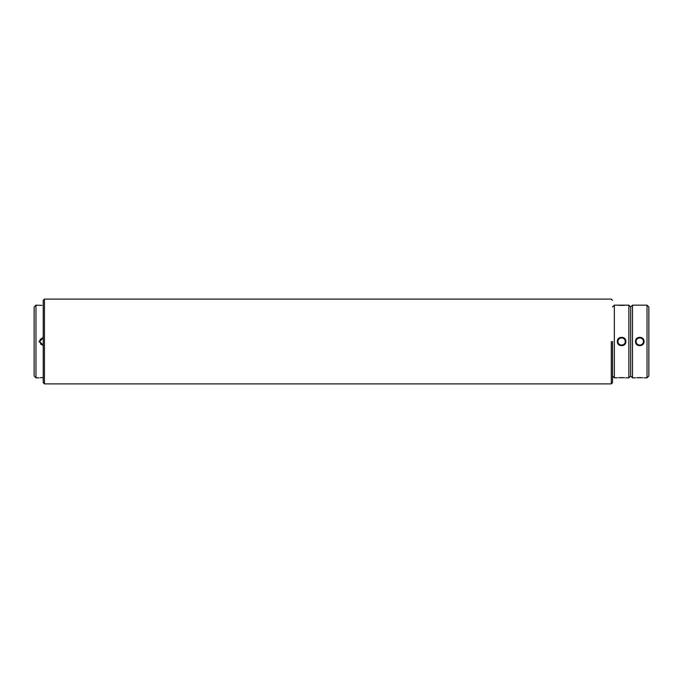 <?xml version="1.0" encoding="UTF-8"?>
<svg xmlns="http://www.w3.org/2000/svg" width="683" height="683" viewBox="0 0 683 683"><rect width="100%" height="100%" fill="white"/><g stroke="black" fill="none" stroke-linecap="round" stroke-linejoin="round"><path stroke-width="1.02" d="M648.85 306.983L648.85 376.017L648.85 306.983L647.032 305.164L632.501 305.164L630.682 306.983L630.682 376.017L630.682 306.983L628.864 305.164L628.864 377.836L630.682 376.017L632.501 377.836L632.501 305.164M635.523 341.5C635.233 335.951 644.3 335.951 644.009 341.5C644.3 347.049 635.233 347.049 635.523 341.5L636.129 341.5C635.916 346.204 643.625 346.179 643.403 341.5C643.617 336.796 635.907 336.821 636.129 341.5A3.637 3.637 0 0 1 636.18 340.919M639.766 337.863L639.766 337.863A3.637 3.637 0 0 1 640.338 337.914M641.67 338.409A3.637 3.637 0 0 1 642.336 338.93M643.19 340.271A3.637 3.637 0 0 1 643.309 340.697M643.403 341.5A3.637 3.637 0 0 1 643.352 342.081M642.857 343.404A3.637 3.637 0 0 1 642.336 344.07M639.766 345.137A3.637 3.637 0 0 1 638.545 344.924M637.862 344.591A3.637 3.637 0 0 1 637.196 344.07M636.676 339.596A3.637 3.637 0 0 1 637.196 338.93M638.545 338.076A3.637 3.637 0 0 1 638.972 337.957M636.769 377.708L642.763 377.708M640.543 377.588L639.766 377.579M638.485 377.605L637.734 377.639M618.602 377.708L624.595 377.708M622.367 377.588L621.598 377.579M620.318 377.605L619.566 377.639M617.355 341.5C617.056 335.951 626.132 335.951 625.833 341.5C626.132 347.049 617.065 347.049 617.355 341.5L617.961 341.5C617.731 346.187 625.457 346.187 625.227 341.5C625.449 336.796 617.739 336.821 617.961 341.5M618.602 305.292L619.541 305.361M620.318 305.395L621.598 305.421M622.367 305.412L624.595 305.292M628.864 305.164L614.333 305.164L612.514 306.983M625.227 341.5A3.637 3.637 0 0 1 625.184 342.081M624.689 343.404A3.637 3.637 0 0 1 624.168 344.07M622.819 344.924A3.637 3.637 0 0 1 622.392 345.043M621.598 345.137A3.637 3.637 0 0 1 621.018 345.086M619.763 344.633A3.637 3.637 0 0 1 619.02 344.061M618.508 339.596A3.637 3.637 0 0 1 619.029 338.93M620.377 338.076A3.637 3.637 0 0 1 620.804 337.957M621.598 337.863A3.637 3.637 0 0 1 622.17 337.914M623.502 338.409A3.637 3.637 0 0 1 624.168 338.93M625.022 340.271A3.637 3.637 0 0 1 625.141 340.697M611.302 341.5L611.302 383.897L611.302 341.5M44.446 341.5L44.446 383.897L611.302 383.897L612.514 382.685L611.302 383.897L44.446 383.897L44.446 299.103L44.446 341.5M43.234 341.5L43.234 382.685L44.446 383.897L43.234 382.685L43.234 300.315L43.234 341.5M612.514 341.5L612.514 382.685L612.514 341.5M40.237 377.708L43.234 377.579M41.953 377.605L41.202 377.639M35.968 305.164L35.968 377.836L34.15 376.017L34.15 306.983L35.968 305.164L41.953 305.395M43.234 345.811L38.991 341.5L43.234 337.189M40.237 305.292L41.185 305.361M43.234 337.863L39.597 341.5L43.234 345.137A3.637 3.637 0 0 1 42.653 345.086M41.398 344.633A3.637 3.637 0 0 1 40.656 344.061M40.143 339.596A3.637 3.637 0 0 1 40.664 338.93M42.013 338.076A3.637 3.637 0 0 1 42.44 337.957M644.009 377.836L647.032 377.836L647.032 305.164M617.355 377.836L614.333 377.836L614.333 305.164M39.597 341.5L38.991 341.5M647.032 377.836L648.85 376.017M632.501 377.836L635.523 377.836M625.833 377.836L628.864 377.836M614.333 377.836L612.514 376.017M44.446 299.103L611.302 299.103L612.514 300.315L611.302 299.103L44.446 299.103L43.234 300.315L44.446 299.103M35.968 377.836L38.991 377.836"/></g></svg>
